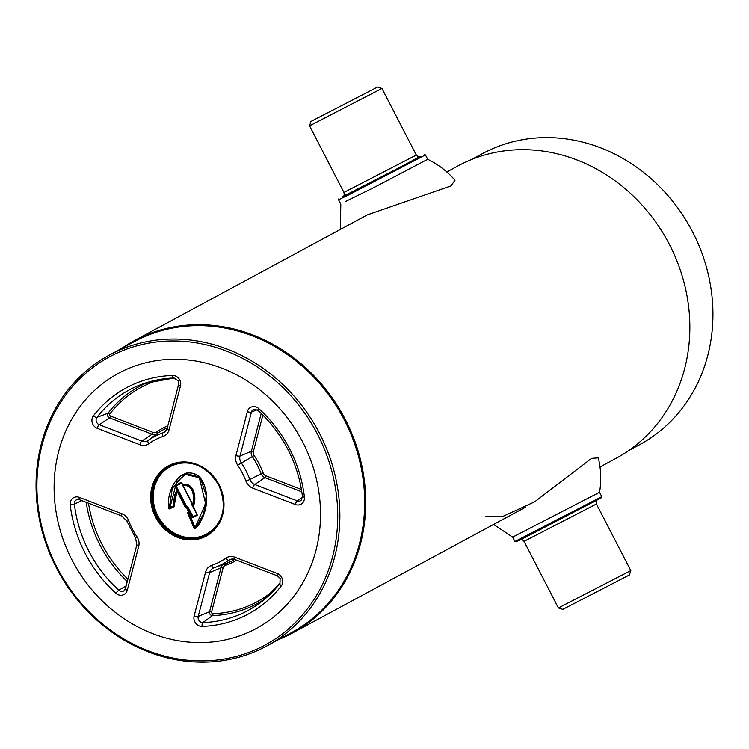 <?xml version="1.0" encoding="UTF-8"?>
<svg xmlns="http://www.w3.org/2000/svg" width="749" height="749" viewBox="0 0 749 749"><rect width="100%" height="100%" fill="white"/><g stroke="black" fill="none" stroke-linecap="round" stroke-linejoin="round"><path stroke-width="1.12" d="M168.656 508.094C165.941 491.138 180.078 463.547 198.981 476.139C212.033 491.812 207.005 516.389 195.217 528.663L203.784 513.355L206.247 495.557L200.376 477.984L184.366 474.183L172.289 488.404L169.293 508.009L169.78 508.852A0.815 0.73 61.6 0 1 168.656 508.094L169.929 507.672L169.742 508.318L173.871 505.987L176.876 489.949L175.172 485.633L180.855 482.487L181.408 482.815M167.317 427.791A74.048 66.146 -118.4 0 0 156.981 433.671A6.198 5.543 61.6 0 1 152.038 434.214L109.494 417.839A2.94 2.631 61.6 0 1 108.043 413.195A1.629 0.683 -142.2 0 1 109.831 413.954A1.32 1.18 -118.4 0 0 110.478 416.032L153.03 432.398A4.578 4.091 -118.4 0 0 156.672 432.004A75.668 67.597 61.6 0 1 167.86 425.722M301.8 491.821L264.94 477.647A6.198 5.543 61.6 0 1 261.485 474.482A6.198 5.543 61.6 0 1 261.158 473.743L263.133 472.956A4.578 4.091 -118.4 0 0 265.923 475.83L301.416 489.49M71.913 559.812A145.016 129.549 -118.4 0 0 253.827 629.787A145.016 129.549 -118.4 0 0 302.718 442.06A145.016 129.549 -118.4 0 0 120.814 372.075A145.016 129.549 -118.4 0 0 71.913 559.812A145.016 129.549 -118.4 0 0 256.214 628.542A145.016 129.549 -118.4 0 0 302.718 442.06A145.016 129.549 -118.4 0 0 118.417 373.33A145.016 129.549 -118.4 0 0 71.913 559.812M192.278 505.294C195.358 498.628 193.045 483.554 183.215 485.829L192.109 503.066A0.815 0.73 61.6 0 1 192.184 503.674L191.931 504.629L192.896 505.378L192.081 505.388L193.064 505.556L197.324 515.228L192.662 517.606L189.46 512.428L189.057 512.822L195.133 527.568L205.638 503.646L199.112 476.907L186.567 473.733L176.652 481.832L169.929 507.672L173.609 505.79M181.389 482.468L183.224 485.277C193.457 482.787 196.163 498.394 192.896 505.378L193.064 505.556M196.781 514.713L193.111 517.11L196.847 514.451L192.278 505.594M192.821 516.501L192.362 516.819L187.166 506.97L187.746 506.67L193.083 516.604M265.446 598.563A123.519 110.337 61.6 0 1 212.51 615.603A1.629 0.665 88.1 0 0 212.922 613.693A121.89 108.886 -118.4 0 0 275.005 589.248M211.602 611.961A1.629 0.524 -165.4 0 0 209.561 611.727L198.223 616.427A4.672 4.176 -118.4 0 0 202.913 622.588L212.51 615.603A2.94 2.631 61.6 0 1 209.561 611.727L221.002 567.817A1.629 0.524 -165.4 0 1 223.043 568.051L211.602 611.961A1.32 1.18 -118.4 0 0 212.922 613.693M224.382 564.128A1.629 0.721 -108.7 0 1 225.496 565.336A4.578 4.091 -118.4 0 0 223.043 568.051M202.09 626.407A3.258 1.339 -91.9 0 1 202.913 622.588A125.252 111.891 -118.4 0 0 261.129 602.037A125.252 111.891 -118.4 0 0 280.051 583.237A3.258 1.358 37.8 0 0 279.948 583.34A3.258 1.358 37.8 0 0 281.231 586.036A128.5 114.794 61.6 0 1 202.09 626.407A7.93 7.078 61.6 0 1 194.141 615.968L205.582 572.058A11.188 9.99 61.6 0 1 211.574 565.429A3.258 1.451 71.3 0 0 213.905 567.817A7.939 7.087 -118.4 0 0 213.84 567.845A7.939 7.087 -118.4 0 0 209.664 572.517L221.002 567.817A6.198 5.543 61.6 0 1 224.045 564.25M302.502 497.373L297.278 500.894A3.258 1.011 111 0 0 295.303 504.517L252.75 488.142A11.188 9.99 61.6 0 1 245.925 481.111A69.058 61.69 -118.4 0 0 242.273 472.9A69.058 61.69 -118.4 0 0 237.686 465.157L252.319 456.628A6.198 5.543 61.6 0 1 251.346 451.301A1.629 0.524 -165.4 0 1 253.387 451.535A4.578 4.091 -118.4 0 0 254.108 455.467L252.319 456.628A74.048 66.146 -118.4 0 1 257.244 464.932A74.048 66.146 -118.4 0 1 261.158 473.743L249.885 479.538A7.939 7.087 -118.4 0 0 250.306 480.484A7.939 7.087 -118.4 0 0 254.726 484.519L264.94 477.647A1.629 0.506 111 0 0 265.923 475.83M153.03 432.398A1.629 0.506 111 0 1 152.038 434.214L141.833 441.086A7.939 7.087 -118.4 0 0 148.152 440.393L156.981 433.671A1.629 0.73 54.6 0 0 156.672 432.004M148.555 382.056A123.519 110.337 61.6 0 0 108.043 413.195L96.977 417.343A4.672 4.176 -118.4 0 0 96.677 422.342A4.672 4.176 -118.4 0 0 99.28 424.72L109.494 417.839A1.629 0.506 111 0 0 110.478 416.032M195.217 528.663A0.815 0.73 61.6 0 1 194.01 528.307L194.618 528.045L188.42 512.981L187.812 513.243A0.815 0.73 61.6 0 1 187.962 512.372L188.57 511.764L186.361 507.476L185.434 507.12A0.815 0.73 61.6 0 1 184.975 506.699L176.97 491.194L174.124 506.09A0.815 0.73 61.6 0 1 173.759 506.82L169.78 508.852M183.074 485.876L181.202 482.824L175.846 485.558L177.682 490.492L176.97 491.194M177.55 490.885L185.555 506.399L184.975 506.699M185.555 506.399L187.297 506.258A0.815 0.73 61.6 0 1 187.746 506.67M192.156 505.369L191.772 504.62A0.815 0.73 61.6 0 1 191.697 504.011L191.913 503.159L183.149 485.427M183.224 485.277L183.018 485.923M183.102 484.772C194.15 481.869 197.099 498.918 193.223 506.287M176.876 490.548L176.876 489.949M176.773 490.801L173.871 505.987M192.287 517.465L192.362 516.819L191.866 517.072M628.692 450.58L639.609 444.681A165.379 147.74 -118.4 0 0 692.647 232.012A165.379 147.74 -118.4 0 0 482.468 153.629L471.542 159.528M600.015 466.983L616.155 458.266A166.194 148.471 -118.4 0 0 669.456 244.548A166.194 148.471 -118.4 0 0 458.238 165.782L446.797 171.961M278.74 639.524A166.194 148.471 -118.4 0 0 292.054 633.261A166.194 148.471 -118.4 0 0 345.345 419.543A166.194 148.471 -118.4 0 0 134.137 340.776A166.194 148.471 -118.4 0 0 121.6 348.472M266.532 646.115L291.342 632.718A165.379 147.74 -118.4 0 0 344.381 420.049A165.379 147.74 -118.4 0 0 134.193 341.666L109.391 355.063A165.379 147.74 -118.4 0 0 56.353 567.733A165.379 147.74 -118.4 0 0 266.532 646.115A165.379 147.74 -118.4 0 0 319.57 433.446A165.379 147.74 -118.4 0 0 109.391 355.063M57.008 567.424A163.75 146.28 -118.4 0 0 262.422 646.443A163.75 146.28 -118.4 0 0 317.632 434.448A163.75 146.28 -118.4 0 0 112.219 355.429A163.75 146.28 -118.4 0 0 57.008 567.424M629.403 574.979L562.808 609.358L558.408 607.954L630.808 570.588L629.403 574.979M601.447 497.739L525.545 537.22L516.033 541.827L514.928 541.471L601.803 496.634L601.447 497.739M343.445 196.126L371.776 182.222L419.637 156.794M338.923 198.682L338.567 199.786L348.06 195.208L425.441 154.94L427.688 159.303C438.231 164.415 447.331 171.399 454.999 180.247L450.954 185.93L367.272 214.897M420.245 156.653L420.245 156.653C419.393 157.459 418.082 156.925 416.332 155.062L343.941 192.427L309.562 125.832L381.962 88.457L377.571 87.062L310.966 121.432L377.571 87.062M601.803 496.634L599.556 492.28L512.681 537.117L514.928 541.471M485.371 516.173L502.729 516.492L534.702 501.793L591.57 458.369L598.292 457.836C601.072 469.23 601.494 480.708 599.556 492.28M345.355 201.565L374.285 187.372L427.688 159.303M194.234 525.395A71.689 64.049 61.6 0 1 193.055 524.263M206.415 535.067A39.107 34.931 61.6 0 1 156.906 516.426A39.107 34.931 61.6 0 1 169.255 466.252M202.839 467.891A38.293 34.201 -118.4 0 0 162.29 472.759A38.293 34.201 -118.4 0 0 157.88 515.921A38.293 34.201 -118.4 0 0 196.435 537.436A38.293 34.201 -118.4 0 0 223.455 506.081M218.755 484.884A39.107 34.931 -118.4 0 0 169.059 466.355A39.107 34.931 -118.4 0 0 156.522 516.641A39.107 34.931 -118.4 0 0 206.218 535.17A39.107 34.931 -118.4 0 0 218.755 484.884M219.083 484.725A39.922 35.662 61.6 0 1 205.629 536.406A39.922 35.662 61.6 0 1 155.549 517.147A39.922 35.662 61.6 0 1 169.012 465.466A39.922 35.662 61.6 0 1 219.083 484.725M136.945 536.715A11.188 9.99 61.6 0 1 137.685 537.969A11.188 9.99 61.6 0 1 138.705 546.33A3.258 1.058 -165.4 0 1 136.842 544.813L125.411 588.723A3.258 1.058 14.6 0 0 127.274 590.24A7.93 7.078 61.6 0 1 115.833 593.227A128.5 114.794 61.6 0 1 70.219 504.854A7.93 7.078 61.6 0 1 79.328 497.355L121.881 513.73A11.188 9.99 61.6 0 1 128.116 519.422A11.188 9.99 61.6 0 1 128.706 520.752L126.946 521.21L135.532 537.838L136.945 536.715A69.058 61.69 -118.4 0 1 128.706 520.752M121.881 513.73A3.258 1.011 111 0 0 122.003 516.07L126.946 521.21M148.761 443.736A11.188 9.99 61.6 0 1 139.857 444.709L97.304 428.344A7.93 7.078 61.6 0 1 93.4 415.835A3.258 1.358 37.8 0 0 96.977 417.343A125.252 111.891 -118.4 0 1 143.274 383.76A125.252 111.891 -118.4 0 1 174.124 377.983A3.258 1.339 -91.9 0 1 173.946 378.02A3.258 1.339 -91.9 0 1 172.551 375.455A7.93 7.078 61.6 0 1 179.769 379.977A7.93 7.078 61.6 0 1 180.49 385.904L169.049 429.814A11.188 9.99 61.6 0 1 163.057 436.442A69.058 61.69 -118.4 0 0 148.761 443.736A3.258 1.451 -125.4 0 1 148.152 440.393A72.316 64.601 61.6 0 1 163.113 432.763A7.939 7.087 -118.4 0 0 164.93 431.798A7.939 7.087 -118.4 0 0 167.214 428.568M261.204 413.448L251.346 451.301L240.008 456.001A7.939 7.087 -118.4 0 0 241.262 462.826A72.316 64.601 61.6 0 1 246.056 470.924A72.316 64.601 61.6 0 1 249.885 479.538L245.925 481.111M258.19 410.33A3.258 0.543 -47.8 0 1 257.899 410.358A3.258 0.543 -47.8 0 1 258.798 408.645A128.5 114.794 61.6 0 1 289.573 448.763A128.5 114.794 61.6 0 1 304.412 497.018A7.93 7.078 61.6 0 1 295.303 504.517M277.748 575.859A3.258 1.011 -69 0 1 277.448 575.869A3.258 1.011 -69 0 1 277.327 573.528A7.93 7.078 61.6 0 1 281.746 577.563A7.93 7.078 61.6 0 1 281.231 586.036M234.699 559.316A7.939 7.087 -118.4 0 0 230.449 559.372A7.939 7.087 -118.4 0 0 228.885 560.177A72.316 64.601 61.6 0 1 214.635 567.564L225.065 563.885A74.048 66.146 -118.4 0 0 234.755 559.447M236.731 560.205A75.668 67.597 61.6 0 1 225.496 565.336M232.05 559.044L228.885 560.177A3.258 1.451 -125.4 0 1 225.87 558.136A11.188 9.99 61.6 0 1 234.783 557.162L277.327 573.528M205.582 572.058A3.258 1.058 14.6 0 0 209.664 572.517L198.223 616.427A3.258 1.058 14.6 0 1 194.141 615.968M214.635 567.564A72.316 64.601 61.6 0 1 213.914 567.817A3.258 1.451 71.3 0 1 213.905 567.817L214.635 567.564M211.574 565.429A69.058 61.69 -118.4 0 0 225.87 558.136M235.205 559.484A3.258 1.011 -69 0 1 234.896 559.503A3.258 1.011 -69 0 1 234.783 557.162M254.108 455.467A75.668 67.597 61.6 0 1 263.133 472.956M262.871 415.105L253.387 451.535M302.652 496.465A3.258 0.599 -6.7 0 0 302.465 496.699C300.499 480.259 295.668 464.549 287.972 449.559C280.21 434.607 270.192 421.537 257.899 410.358L253.902 409.338A4.672 4.176 -118.4 0 0 251.439 412.09L240.008 456.001A3.258 1.058 14.6 0 1 235.926 455.542L247.357 411.632A7.93 7.078 61.6 0 1 258.798 408.645M257.085 409.759L251.439 412.09A3.258 1.058 -165.4 0 1 247.357 411.632M252.75 488.142A3.258 1.011 -69 0 1 254.726 484.519L297.278 500.894A4.672 4.176 -118.4 0 0 301.098 500.407L302.465 496.699A3.258 0.599 -6.7 0 0 304.412 497.018M237.686 465.157A11.188 9.99 61.6 0 1 235.926 455.542M161.578 379.172A121.89 108.886 -118.4 0 0 109.831 413.954M166.231 430.413L163.113 432.763A3.258 1.451 71.3 0 0 163.057 436.442M97.304 428.344A3.258 1.011 -69 0 1 99.28 424.72L141.833 441.086A3.258 1.011 -69 0 0 139.857 444.709M93.4 415.835A128.5 114.794 61.6 0 1 172.551 375.455M178.805 384.143A3.258 1.058 14.6 0 0 178.627 384.387A3.258 1.058 14.6 0 0 180.49 385.904M167.364 428.063A3.258 1.058 14.6 0 0 167.186 428.297A3.258 1.058 14.6 0 0 169.049 429.814M88.494 503.178A121.89 108.886 -118.4 0 0 127.892 579.202M127.274 581.552A123.519 110.337 61.6 0 1 86.229 502.307M126.169 585.793L118.838 590.249A4.672 4.176 -118.4 0 0 124.147 590.689A4.672 4.176 -118.4 0 0 125.429 588.976M81.819 500.613L74.376 504.105A125.252 111.891 -118.4 0 0 118.838 590.249A3.258 0.543 132.2 0 0 115.833 593.227M79.263 499.527A4.672 4.176 -118.4 0 0 76.95 499.62A4.672 4.176 -118.4 0 0 74.376 504.105A3.258 0.599 173.3 0 1 70.219 504.854M125.589 588.48A3.258 1.058 14.6 0 0 125.411 588.723L124.147 590.689M138.705 546.33L127.274 590.24M79.759 499.686A3.258 1.011 -69 0 1 79.45 499.705A3.258 1.011 -69 0 1 79.328 497.355M194.01 528.307L187.812 513.243M185.818 506.258L177.682 490.492M176.165 486.129L186.37 505.893M181.492 483.189L176.23 485.867M630.808 570.588L596.429 503.993L524.038 541.358L558.408 607.954M416.641 158.779L343.051 196.481M206.218 535.17C223.492 523.373 227.64 506.624 218.68 484.931C205.647 464.464 189.104 458.266 169.059 466.355M136.842 544.813L135.532 537.838M164.93 431.798L167.186 428.297L178.627 384.387L178.159 380.782L173.946 378.02L143.274 383.76M261.129 602.037L279.948 583.34L280.135 578.359L277.448 575.869L234.896 559.503L230.449 559.372M122.003 516.07L79.45 499.705L76.95 499.62M184.366 474.183C186.557 472.216 190.695 472.413 196.79 474.763C203.765 480.39 206.893 488.957 206.162 500.472C204.262 515.321 200.573 524.562 195.077 528.204M182.971 485.951L191.866 503.188M173.918 505.94C173.609 498.637 174.573 493.572 176.82 490.764M525.255 507.345L292.054 633.261M367.403 214.832L134.137 340.776M520.124 539.767C520.518 538.887 521.819 539.42 524.038 541.358M596.429 503.993C595.923 501.484 596.251 500.117 597.402 499.883M340.355 229.437L340.814 204.14L338.567 199.786M310.966 121.432L309.562 125.823M416.332 155.062L381.962 88.466M424.346 154.594L425.441 154.94M343.941 192.427C344.446 194.937 344.119 196.304 342.967 196.538L342.976 196.538M512.681 537.117L493.572 524.45"/></g></svg>
